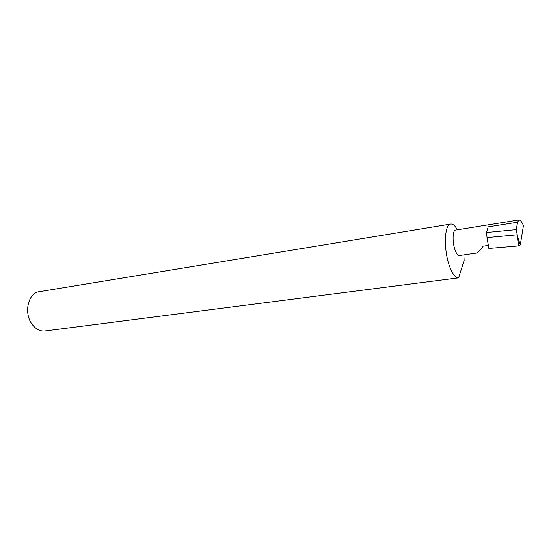 <?xml version="1.0" encoding="UTF-8"?>
<svg xmlns="http://www.w3.org/2000/svg" width="551" height="551" viewBox="0 0 551 551"><rect width="100%" height="100%" fill="white"/><g stroke="black" fill="none" stroke-linecap="round" stroke-linejoin="round"><path stroke-width="0.83" d="M488.227 245.402L483.137 246.145C480.568 249.727 478.302 252.048 476.339 253.102L459.369 255.526C457.936 255.602 456.538 253.846 455.167 250.25C452.206 242.578 452.488 230.118 455.567 230.07L518.946 219.932L517.568 222.205L516.273 229.622L517.217 234.781L487.022 237.598L488.868 248.425L518.601 245.891L517.637 236.71L520.282 244.851L523.45 225.573C521.887 221.922 520.385 220.042 518.946 219.932M457.344 229.788C455.098 225.717 452.901 223.809 450.746 224.057L39.183 291.713C28.266 292.788 23.548 312.782 31.875 324.009C35.601 329.133 39.961 331.461 44.934 330.993L458.618 277.842L464.135 260.437L463.873 254.886M450.746 224.057C444.175 224.085 443.459 250.829 449.85 267.042C452.722 274.398 455.643 278 458.618 277.842M517.568 222.205L488.158 226.874L486.588 232.501L487.022 237.598M486.588 232.501L516.273 229.622M517.217 234.781L517.637 236.71M520.282 244.851L518.601 245.891"/></g></svg>
